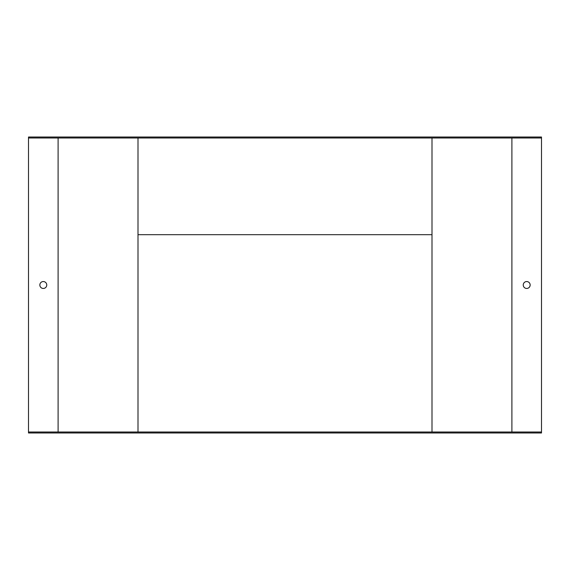 <?xml version="1.0" encoding="UTF-8"?>
<svg xmlns="http://www.w3.org/2000/svg" width="570" height="570" viewBox="0 0 570 570"><rect width="100%" height="100%" fill="white"/><g stroke="black" fill="none" stroke-linecap="round" stroke-linejoin="round"><path stroke-width="0.85" d="M28.5 138.004L28.5 431.996L541.5 431.996L541.5 138.004L28.5 138.004L28.5 137.021L541.5 137.021L541.5 138.004M39.843 285A3.456 3.456 0 0 0 43.299 288.456A3.456 3.456 0 0 0 46.754 285A3.456 3.456 0 0 0 43.299 281.544A3.456 3.456 0 0 0 39.843 285M541.5 431.996L541.5 432.979L28.5 432.979L28.5 431.996M431.996 138.004L431.996 431.996M526.701 281.544A3.456 3.456 0 0 0 523.709 286.724A3.456 3.456 0 0 0 529.694 286.724A3.456 3.456 0 0 0 526.701 281.544M138.004 138.004L138.004 431.996M138.004 234.683L431.996 234.683M58.097 138.004L58.097 431.996M511.903 138.004L511.903 431.996"/></g></svg>
